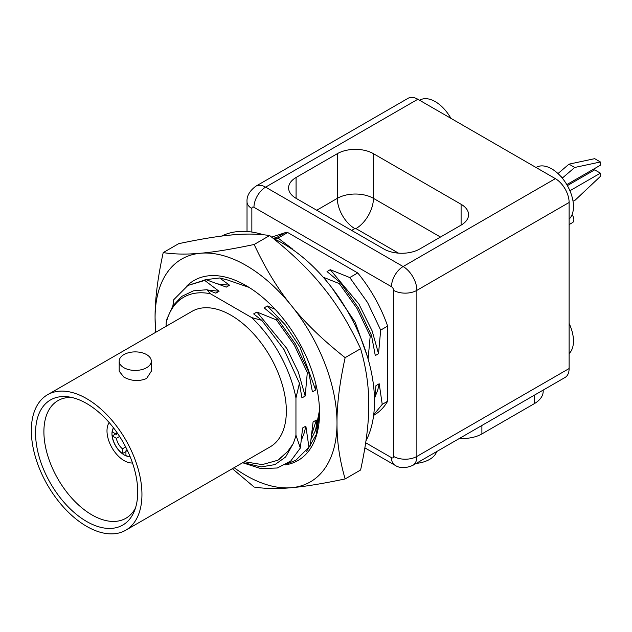 <?xml version="1.0" encoding="UTF-8"?>
<svg xmlns="http://www.w3.org/2000/svg" width="632" height="632" viewBox="0 0 632 632"><rect width="100%" height="100%" fill="white"/><g stroke="black" fill="none" stroke-linecap="round" stroke-linejoin="round"><path stroke-width="0.95" d="M127.23 450.103L125.934 450.845A11.321 6.533 -120 0 0 127.719 451.145M125.934 450.845L125.934 455.625A17.088 9.867 -120 0 0 130.026 456.399M125.673 446.966L122.442 448.823L122.442 453.61L125.934 451.588M122.442 453.61A17.088 9.867 -120 0 1 112.235 435.93L116.375 438.324A11.321 6.533 -120 0 0 122.442 448.823M112.235 435.93L115.727 433.915M116.375 438.324L119.606 436.459M117.67 433.544L116.375 434.287L112.235 431.893A17.088 9.867 -120 0 1 113.61 427.967M117.007 432.588A11.321 6.533 -120 0 0 116.375 434.287M130.105 456.581A17.293 9.986 60 0 1 111.967 433.757A17.293 9.986 60 0 1 113.491 427.809M132.507 462.987A24.308 14.038 60 0 1 106.998 430.89A24.308 14.038 60 0 1 109.146 422.532M71.693 397.457A67.924 39.216 -120 0 0 58.357 400.396A67.924 39.216 -120 0 0 47.455 454.692A67.924 39.216 -120 0 0 91.932 514.898A67.924 39.216 -120 0 0 126.281 518.035A67.924 39.216 -120 0 0 135.493 507.954M86.639 403.508A72.246 41.712 60 0 1 134.363 511.098A72.246 41.712 60 0 1 86.639 521.487A72.246 41.712 60 0 1 36.403 444.193A72.246 41.712 60 0 1 68.414 396.864A72.246 41.712 60 0 1 86.639 403.508M86.639 526.353A78.218 45.156 60 0 1 35.542 457.434A78.218 45.156 60 0 1 47.534 394.755A78.218 45.156 60 0 1 86.639 398.634A78.218 45.156 60 0 1 137.737 467.554A78.218 45.156 60 0 1 125.744 530.232A78.218 45.156 60 0 1 86.639 526.353M151.309 361.156L151.309 371.245L146.608 378.481C139.04 381.61 131.472 381.159 123.904 377.122L119.195 371.245L119.195 361.156A16.053 9.267 180 0 1 123.904 354.599A16.053 9.267 180 0 1 141.394 352.593A16.053 9.267 180 0 1 151.309 361.156A16.053 9.267 180 0 1 146.608 367.706A16.053 9.267 180 0 1 129.11 369.72A16.053 9.267 180 0 1 119.195 361.156M125.744 530.232L270.148 446.863A78.218 45.156 -120 0 0 282.133 384.185A78.218 45.156 -120 0 0 231.036 315.265A78.218 45.156 -120 0 0 191.93 311.386L47.534 394.755M242.625 462.75L260.85 468.596L277.306 467.996L290.783 460.989L300.334 448.048L295.95 435.211L295.95 397.986L299.442 383.205L284.084 349.662L261.798 320.353L251.686 317.588L210.393 293.746L206.972 289.717L215.82 293.153L219.067 291.273L204.713 280.442L206.024 279.684L226.296 287.102L229.542 285.222L219.66 277.962L227.133 279.858L248.976 287.355M206.972 289.717L193.408 290.846L181.819 296.353L172.828 305.959L166.927 319.042L166.129 323.039A94.587 54.613 60 0 1 210.393 293.746M166.129 323.039L166.129 326.286M244.379 461.739L262.28 464.599L277.914 460.23L287.671 451.485L292.979 444.027L285.617 457.007L274.975 464.591L261.166 466.906L242.949 462.569M295.95 435.211A94.587 54.613 60 0 1 292.979 444.027M251.686 317.588A94.587 54.613 60 0 1 295.95 397.986M299.442 383.205L301.938 397.915L305.185 396.035L298.336 372.106L286.802 348.437L256.908 312.042L253.669 313.914L261.798 320.353M276.413 319.895L294.204 344.89L307.318 372.461L308.629 371.703L295.539 344.163L277.725 319.144L276.413 319.895L256.916 312.034M305.185 396.035L307.318 372.461M308.629 371.703L312.413 391.864L315.66 389.991L300.01 347.142L285.166 324.777L267.391 305.991L264.144 307.863L277.725 319.144M315.668 389.991L315.968 384.675M275.054 309.23L267.391 305.991M285.19 464.899A103.948 60.016 -120 0 0 319.547 412.894A103.948 60.016 -120 0 0 246.046 285.593A103.948 60.016 -120 0 0 186.559 286.272M319.547 412.625L316.237 434.674L306.591 451.335M319.508 410.192L315.463 430.55L311.244 439.137M319.484 409.433A95.709 55.261 60 0 1 315.463 430.55M204.926 279.779L219.667 277.962M234.085 467.68A128.644 74.276 -120 0 0 246.046 475.501A128.644 74.276 -120 0 0 291.526 487.691A128.644 74.276 -120 0 0 337.006 422.982A128.644 74.276 -120 0 0 291.526 305.754A128.644 74.276 -120 0 0 246.046 265.424A128.644 74.276 -120 0 0 200.565 253.235A128.644 74.276 -120 0 0 155.077 317.943A128.644 74.276 -120 0 0 155.867 332.211M232.363 468.675L254.167 487.059C265.424 488.773 277.882 488.986 291.526 487.691C304.861 486.577 322.731 483.654 345.135 478.938C339.558 459.709 336.856 441.057 337.006 422.982C336.856 405.08 339.558 383.308 345.135 357.649C322.731 339.929 304.861 322.628 291.526 305.754C277.882 289.061 265.424 268.639 254.167 244.481C231.762 249.206 213.893 252.121 200.565 253.235C186.914 254.53 174.464 254.325 163.206 252.61C157.629 278.27 154.919 300.05 155.077 317.943L155.59 332.369M345.135 357.649L360.611 348.706C349.354 324.556 336.903 304.126 323.252 287.442C309.925 270.567 292.055 253.266 269.651 235.546L254.167 244.481M345.135 478.938L360.611 469.995C366.189 444.336 368.898 422.563 368.74 404.662C368.898 386.587 366.189 367.935 360.611 348.706M163.206 252.61L178.682 243.675C201.087 238.951 218.956 236.036 232.292 234.922C245.935 233.627 258.393 233.832 269.651 235.546M368.701 400.522A128.683 74.299 -120 0 1 368.764 404.678A128.683 74.299 60 0 1 368.701 408.635M327.589 292.979A128.683 74.299 -120 0 0 319.002 282.275M234.527 234.733A128.683 74.299 -120 0 0 230.072 235.128M273.522 238.635A128.683 74.299 -120 0 1 374.5 401.367A128.683 74.299 60 0 1 365.96 440.875M263.394 234.748A128.683 74.299 -120 0 0 221.587 236.092M295.839 460.286L310.178 445.963L295.839 460.286L287.078 463.769M301.464 439.943L304.363 432.533L305.856 426.118L302.61 427.99L300.342 448.048M308.866 446.721L305.856 426.11M313.077 421.978L310.178 445.963M311.947 433.9L316.332 420.067L313.085 421.939M316.995 425.952L316.332 420.067M374.492 400.119L375.961 385.639L379.208 383.766L377.723 390.086L374.823 397.52M379.208 383.766L382.226 404.369L373.702 414.797M271.642 237.126L284.779 232.805A102.692 59.29 60 0 1 287.71 232.529L357.728 272.953A102.692 59.29 60 0 1 387.629 326.088L387.629 401.249A102.692 59.29 60 0 1 374.065 415.129L373.623 415.382M387.629 401.249L382.226 404.369M284.787 232.797L276.374 237.656L273.063 238.264M255.881 186.179L408.114 98.284A19.45 11.226 60 0 1 417.839 99.248L555.362 178.643A19.45 11.226 60 0 1 569.116 202.469L569.116 368.543A19.45 11.226 60 0 1 565.087 377.446L412.846 465.334A19.45 11.226 -120 0 0 416.875 456.43L416.875 290.357A19.45 11.226 -120 0 0 403.121 266.538L265.606 187.143A19.45 11.226 -120 0 0 255.881 186.179C249.577 190.864 246.622 196.078 247.025 201.805L247.025 231.517M436.633 451.603A25.122 14.504 180 0 1 429.642 459.385A25.122 14.504 180 0 1 416.172 463.422M459.606 438.339A26.789 15.468 0 0 0 481.892 433.931L534.253 403.698A30.534 17.625 0 0 0 543.196 391.232L543.196 390.078M572.055 214.667A6.075 3.508 60 0 1 573.872 219.77A6.075 3.508 -120 0 1 572.616 222.551L569.116 224.573M450.924 118.35A30.794 17.775 -120 0 0 435.258 101.634A30.794 17.775 -120 0 0 419.861 100.109L419.593 100.259M536.031 167.48L536.299 167.33A30.794 17.775 60 0 1 551.697 168.855A30.794 17.775 60 0 1 571.17 193.992A30.794 17.775 60 0 1 569.116 219.138M567.378 185.603L594.673 169.85L600.4 173.152L600.4 176.399L574.733 200.549L572.995 201.071M569.914 190.753L600.4 173.152M600.4 161.974L574.733 167.464L568.998 164.154L594.673 158.664L600.4 161.974L600.4 165.213L566.801 184.615M574.733 167.464L562.812 177.655L560.947 176.573M568.998 164.154L557.993 173.563M562.812 177.655L562.18 178.019M569.116 353.588A30.794 17.775 -120 0 0 573.469 341.019A30.794 17.775 -120 0 0 569.116 323.418M296.076 177.489L337.33 153.671A25.525 14.733 0 0 1 373.433 153.671L461.099 204.286A25.525 14.733 180 0 1 468.581 214.706A25.525 14.733 180 0 1 461.099 225.126L419.846 248.945A25.525 14.733 180 0 1 383.743 248.945L296.076 198.33A25.525 14.733 180 0 1 288.595 187.909A25.525 14.733 180 0 1 296.076 177.489L296.076 198.33M273.561 238.651L278.072 238.09L287.71 232.529M291.399 248.716L292.411 248.929L278.072 238.09M349.765 277.543L367.579 302.546L380.677 330.109L387.629 326.088M357.728 272.953L349.765 277.551L330.267 269.69L358.944 304.111L372.137 330.899L378.536 353.683L375.29 355.555M380.677 330.109L378.536 353.691M330.267 269.69L327.021 271.562L340.601 282.844L339.289 283.594L357.096 308.598L370.194 336.161L371.505 335.402L358.399 307.871L340.593 282.844M375.29 355.563L371.505 335.402M339.289 283.594L323.197 277.203M370.194 336.161L368.101 358.976M331.816 287.694L355.263 322.352L367.5 356.914M229.542 285.23L218.356 283.997M206.024 279.684L187.909 285.451L204.713 280.442M172.86 305.912L173.808 299.639L187.909 285.451M219.067 291.273L207.881 290.048M278.562 459.851L287.671 451.485M365.683 442.756L391.485 457.655A2.978 1.722 60 0 0 393.586 456.43L393.586 290.357A16.464 9.504 -0 0 0 416.875 290.357L569.116 202.469M251.852 232.055L251.852 208.528A2.978 1.722 60 0 1 253.961 207.312L391.485 286.707A2.978 1.722 60 0 1 393.586 290.357M393.586 456.43A16.464 9.504 0 0 0 416.875 456.43L569.116 368.543M391.485 457.655A16.464 9.504 120 0 0 394.889 465.192C399.653 468.399 405.633 468.454 412.846 465.334M481.892 425.478L481.892 433.931M534.253 395.245L534.253 403.698M417.839 99.248L265.606 187.143A16.464 9.504 -60 0 0 253.961 207.312M555.362 178.643L403.121 266.538A16.464 9.504 -60 0 0 391.485 286.707M337.33 153.671L337.33 198.345A25.525 14.733 180 0 1 373.433 198.345L440.464 237.04M373.433 153.671L373.433 198.345A24.703 14.26 120 0 1 355.966 228.594L398.476 253.14M351.645 230.411L354.797 228.594A0.83 0.474 180 0 1 355.966 228.594M354.797 228.594A24.703 14.26 60 0 1 337.33 198.345L316.719 210.243M461.099 204.286L461.099 225.126M251.852 208.528A16.464 9.504 180 0 1 247.025 201.805M364.885 447.867L394.889 465.192"/></g></svg>
